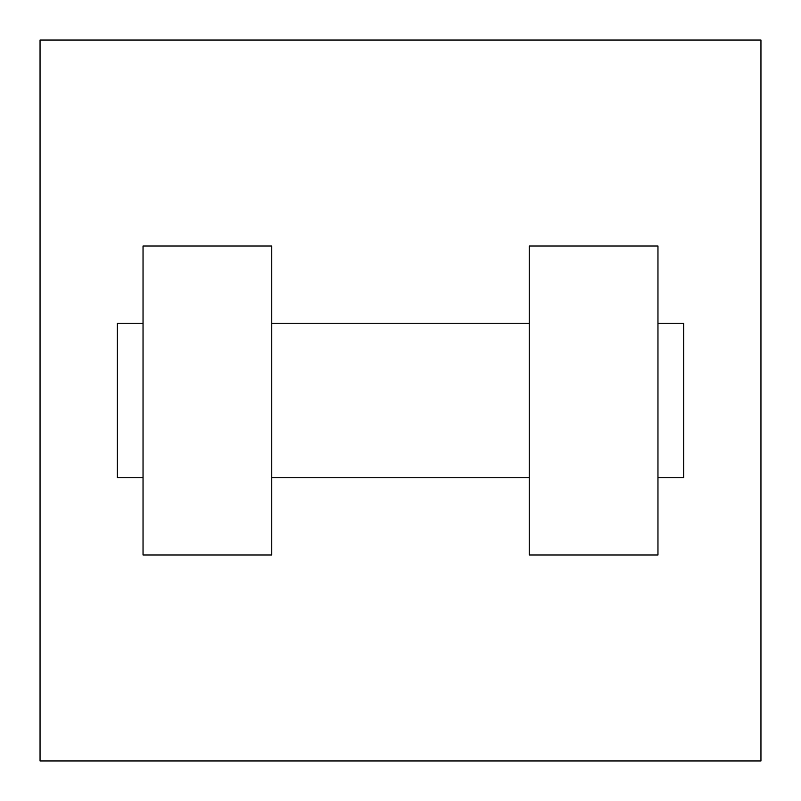 <?xml version="1.0" encoding="UTF-8"?>
<svg xmlns="http://www.w3.org/2000/svg" width="801" height="801" viewBox="0 0 801 801"><rect width="100%" height="100%" fill="white"/><g stroke="black" fill="none" stroke-linecap="round" stroke-linejoin="round"><path stroke-width="1.2" d="M760.95 40.05L760.95 760.95L40.05 760.95L40.05 40.05L760.95 40.05M529.231 246.017L529.231 554.983L657.961 554.983L657.961 246.017L529.231 246.017M271.769 554.983L271.769 246.017L143.039 246.017L143.039 554.983L271.769 554.983M657.961 477.736L683.714 477.736L683.714 323.264L657.961 323.264M143.039 323.264L117.286 323.264L117.286 477.736L143.039 477.736M529.231 323.264L271.769 323.264M529.231 477.736L271.769 477.736"/></g></svg>
